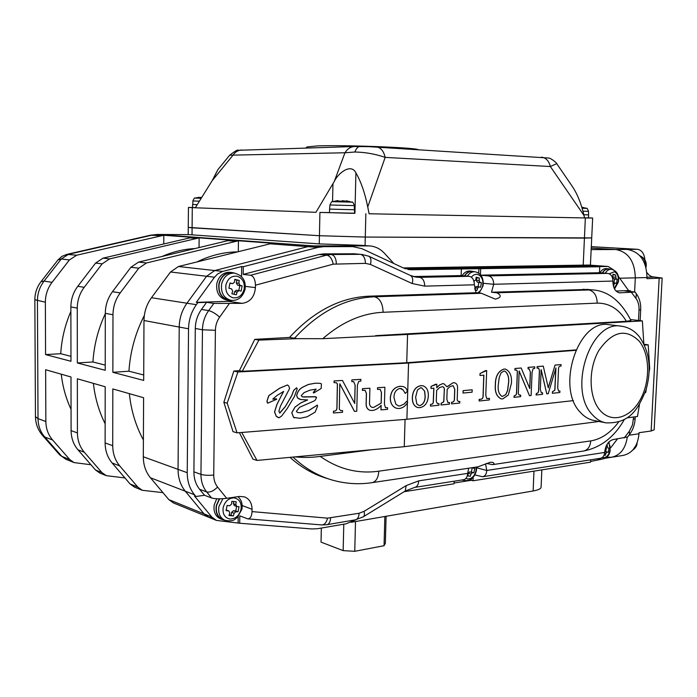 <?xml version="1.0" encoding="UTF-8"?>
<svg xmlns="http://www.w3.org/2000/svg" width="697" height="697" viewBox="0 0 697 697"><rect width="100%" height="100%" fill="white"/><g stroke="black" fill="none" stroke-linecap="round" stroke-linejoin="round"><path stroke-width="1.05" d="M361.351 245.335L319.261 243.906L189.035 234.636L157.121 234.462M192.032 234.906L192.093 227.814L188.251 227.396L319.435 235.717L365.272 237.058L591.744 237.904L584.434 238.104L585.349 217.961L584.548 217.943L583.99 215.46C581.298 203.768 577.412 194.088 572.324 186.421L572.002 185.942M585.349 217.961L592.659 218.022L590.42 265.174M480.895 275.167L599.446 272.727L599.734 266.742L597.913 266.602L608.115 266.463L588.721 265.052L403.31 267.927L361.865 248.646L352.726 246.616L323.739 246.651L317.971 247.391L243.305 266.698L243.192 274.418L319.026 254.492L323.582 253.882L354.189 253.786M627.256 437.228C625.523 448.659 620.278 455.333 611.522 457.249C620.278 455.333 625.523 448.659 627.256 437.228M646.912 272.658L649.421 275.402L652 276.726L662.15 278.042L646.955 278.669L647.008 277.554L635.316 277.842L634.61 291.877L635.316 277.842C634.793 261.314 628.276 251.878 615.782 249.526C628.276 251.878 634.793 261.314 635.316 277.842L619.781 278.234M591.204 249.613L615.782 249.526L591.274 248.097L615.782 249.526L637.415 249.299C641.737 249.988 644.246 253.569 644.943 260.051M351.244 522.28L533.144 490.967C538.25 490.052 540.898 488.797 541.099 487.212L541.099 487.142M368.896 513.358L371.379 511.825M124.929 477.942L106.284 475.668L101.919 472.575L84.311 452.248C79.815 446.925 77.515 440.478 77.419 432.915L77.35 378.793L105.195 386.748L105.125 442.952L112.714 445.697L112.827 388.935L143.599 397.726L143.312 456.788L178.049 469.369C178.083 477.985 180.497 485.26 185.289 491.211L204.038 513.872L208.699 517.261L211.888 517.993M393.875 263.536L384.814 253.682C380.484 248.907 375.378 246.32 369.48 245.902L313.624 245.91L307.882 246.642L214.72 270.549L206.582 276.273L186.97 303.221C181.978 310.243 179.39 318.189 179.225 327.059L178.049 469.369L187.232 472.697C187.249 481.4 189.671 488.763 194.489 494.765L195.927 496.499L204.517 495.279L199.603 489.268C195.813 484.52 193.914 478.708 193.905 471.843L195.291 328.47C195.439 321.404 197.495 315.061 201.45 309.451L206.591 302.324L197.852 302.611L196.354 304.676C191.326 311.786 188.721 319.818 188.538 328.792L187.232 472.697M238.296 251.591L238.444 240.761L272.37 243.262L178.449 266.515L170.521 271.987L151.467 297.724C146.614 304.432 144.122 312.029 143.983 320.515L143.687 380.423L112.862 372.311L128.936 371.205C130.269 351.462 135.41 332.87 144.349 315.41M238.444 240.761L146.501 262.969L138.764 268.206L120.224 292.888C115.502 299.318 113.097 306.602 112.984 314.756L112.862 372.311M199.037 247.47L199.133 237.869L230.001 240.143L138.581 262.089L130.888 267.273L112.478 291.695C107.8 298.046 105.404 305.26 105.299 313.328L105.221 370.299L77.332 362.954L92.936 361.97C94.025 345.085 98.146 329.001 105.299 313.72M199.133 237.869L109.647 258.883L102.145 263.849L84.215 287.312C79.667 293.42 77.341 300.355 77.262 308.118L77.332 362.954M163.76 243.854L163.821 235.264L192.076 237.346L103.051 258.143L95.594 263.074L77.776 286.319C73.255 292.365 70.946 299.24 70.876 306.933L70.972 361.281L45.575 354.59L60.735 353.719C61.641 339.03 65.021 324.933 70.885 311.428M163.821 235.264L76.687 255.215L69.404 259.955L52.057 282.337C47.649 288.157 45.418 294.779 45.357 302.193L45.575 354.59M90.95 464.751L74.048 462.581L69.796 459.584L52.615 440.016C48.224 434.893 45.976 428.716 45.854 421.485L45.636 369.732L70.998 376.981L71.094 430.624L77.419 432.915M106.014 475.563L99.837 473.054L95.498 469.978L77.968 449.8C73.49 444.52 71.207 438.125 71.094 430.624M162.967 492.648L142.266 490.287L137.788 487.081L119.745 465.918C115.136 460.377 112.792 453.634 112.714 445.697M141.988 490.174L134.538 487.142L130.086 483.962L112.13 462.982C107.538 457.485 105.203 450.811 105.125 442.952M607.662 266.446L598.636 265.792L404.992 268.615M208.412 517.148L173.405 502.929L168.84 499.636L150.447 477.767C145.751 472.035 143.364 465.038 143.312 456.788M42.726 435.642L59.585 454.775L61.806 456.352L69.796 459.584M69.404 259.955L61.275 258.988L57.912 259.981L41.036 281.649C36.95 286.998 34.885 293.028 34.85 299.727L35.451 416.649C35.573 423.785 37.969 430.084 42.63 435.538L44.73 436.975L61.806 456.352L66.032 459.323L73.786 462.468M41.036 281.649L44.068 281.1L52.057 282.337M161.207 235.708L150.456 235.211M189.235 234.654L157.287 234.462L150.569 235.185L66.825 254.379L76.687 255.215M143.39 439.938C135.819 426.033 131.141 410.603 129.346 393.648M197.094 261.872C210.25 255.433 223.624 252.096 237.215 251.861M128.936 371.205L143.713 374.986M162.323 256.348C172.865 251.774 183.564 249.186 194.419 248.585M92.936 361.97L105.23 365.123M131.611 251.425L155.501 245.797M60.735 353.719L70.963 356.341M71.059 409.348C65.954 398.44 62.686 386.722 61.258 374.193M105.151 423.741C98.922 411.396 95.01 397.943 93.407 383.385M288.488 527.098L305.033 528.404M418.148 149.585C412.964 147.459 343.63 144.88 317.571 145.908L306.985 146.928L305.861 148.008M213.282 178.728L217.882 169.641L212.115 180.767L195.299 207.776L315.933 212.306L334.333 181.342L344.963 152.765L354.869 152.007C365.324 152.225 375.422 154.02 385.171 157.391L367.746 206.948L369.088 213.761L584.548 217.943M217.882 169.641L229.679 155.196L344.963 152.765C347.394 148.87 350.556 146.788 354.459 146.509L354.695 146.509M195.299 207.776L188.434 207.462L192.564 207.462M583.99 215.46L550.351 166.531L556.711 163.647L572.324 186.421M334.333 181.342C337.871 173.518 350.896 162.758 355.914 172.847C360.976 181.629 364.923 192.999 367.746 206.948M192.285 207.662L192.093 227.814L319.435 235.717L319.923 212.454L354.503 213.221M329.515 212.568L319.923 212.454M365.054 245.588L365.272 237.058L584.434 238.104L583.206 265.243M365.864 213.7L365.272 237.058L319.435 235.717L319.261 243.906M241.868 149.977L241.641 149.986C237.956 150.23 234.985 152.085 232.728 155.536L212.115 180.767M376.563 147.023L376.72 147.032C380.876 147.651 383.69 151.101 385.171 157.391L550.351 166.531C548.879 160.885 545.978 157.775 541.656 157.182L541.482 157.173M592.659 218.022L588.434 217.804M662.15 278.042L654.143 429.805L651.146 430.99L639.044 432.706L638.992 433.787C637.729 446.071 632.432 453.285 623.101 455.429L611.696 457.223M606.678 457.206L611.522 457.249L605.432 458.208M647.008 277.554C646.494 261.166 639.985 251.809 627.483 249.482M486.471 463.444L492.596 464.638C494.495 463.967 494.487 463.2 492.561 462.329L490.235 462.285L477.863 466.842L372.024 482.664C376.092 481.671 378.349 477.846 378.802 471.189L590.742 440.905C601.215 439.171 610.502 432.881 618.614 422.033M485.556 463.853L486.776 470.466C486.489 474.056 485.121 476.147 482.681 476.739L474.884 474.945M552.451 393.291L552.521 391.775L554.899 390.12L555.927 367.981L548.208 393.735L546.779 393.883L541.16 369.637L540.314 389.623L541.351 392.847L542.606 392.803L542.545 394.328L536.037 395.016L536.472 393.448C538.04 393.274 538.781 392.054 538.694 389.789L539.495 370.638L538.642 368.121L537.065 368.155L537.126 366.613L543.268 366.108L548.295 387.907L555.047 365.08L561.085 364.592L561.015 366.099L560.519 366.143C559.203 366.125 558.541 367.066 558.524 368.957L557.705 387.854L558.55 391.043L559.926 391L559.857 392.507L552.355 393.274L552.425 391.758L554.803 390.102L555.814 368.347M548.26 387.724L555.047 365.08M558.489 391.034L559.334 391.034M546.779 393.883L541.142 369.968M541.351 392.847L542.606 392.803M536.037 395.016L536.376 393.43C537.945 393.256 538.685 392.036 538.598 389.771L539.4 370.621L538.607 368.112M530.434 372.207L529.197 368.913L528.099 368.948L528.16 367.406L534.765 366.84L534.695 368.382L533.118 368.722L532.09 372.067L531.123 395.53L529.476 395.704L519.16 371.013L518.315 393.849L519.335 395.103L520.694 395.086L520.633 396.637L513.924 397.342L514.351 395.748C515.963 395.6 516.73 394.363 516.651 392.036L517.418 371.231L516.451 370.046L514.909 370.063L514.97 368.504L521.182 367.999L529.772 388.586L530.434 372.207L529.171 368.913M529.685 388.377L530.347 372.198M528.099 368.948L528.065 367.389L534.765 366.84M529.476 395.704L519.152 371.205M519.282 395.094L520.694 395.086M513.924 397.342L514.255 395.73C515.867 395.582 516.634 394.345 516.555 392.019L517.322 371.213L516.425 370.037M501.065 398.832C496.639 396.637 494.731 391.941 495.332 384.744C495.34 376.284 498.224 371.048 503.983 369.053L505.534 369.122M294.456 338.298C318.817 311.838 345.494 298.002 374.507 296.783C379.909 298.299 382.784 303.465 383.106 312.273C361.978 313.275 341.861 322.084 322.755 338.69L297.253 338.646L289.508 337.435L254.762 339.361L239.402 370.638L233.826 371.048L237.912 371.971L408.555 363.059L575.687 350.338M408.555 363.059L407.405 402.064M407.379 402.883L406.9 419.28L573.422 400.609M417.547 407.527C413.913 406.107 412.171 402.744 412.319 397.456C412.79 390.66 415.604 386.73 420.744 385.668L422.826 385.763C426.651 387.053 428.489 390.433 428.333 395.879C427.888 402.648 425.1 406.569 419.969 407.64L417.669 407.553C414.018 406.142 412.258 402.788 412.406 397.473C412.885 390.677 415.691 386.748 420.84 385.685L422.713 385.746M449.487 402.509L449.426 404.129L441.027 404.983L441.079 403.354L443.728 401.707L444.268 390.616C444.564 388.473 443.989 387.157 442.56 386.652L439.659 387.506L436.636 390.425L436.278 401.437L437.437 403.641L438.997 403.598L438.944 405.236L430.519 406.124L430.572 404.478L432.515 404.007L433.299 402.761L433.9 388.177L430.981 388.429L431.051 386.365L436.836 384.221L436.714 387.793L439.607 384.936L442.682 383.664L443.867 383.733L447.082 386.826L453.146 382.705L454.409 382.766C456.692 383.324 457.746 385.188 457.554 388.368L457.206 400.113L458.225 401.489L459.82 401.428L459.767 403.04L451.569 403.903L451.534 402.265C453.512 402.274 454.47 400.967 454.4 398.344L454.705 389.301L453.085 385.659L449.887 386.652L447.169 389.309L446.847 399.137L447.866 402.561L449.487 402.509L447.805 402.552M436.723 387.671L439.607 384.936M447.056 386.73L453.146 382.705M458.164 401.472L459.227 401.463M437.376 403.633L438.997 403.598M430.519 406.124L430.476 404.46L432.419 403.99L433.212 402.744L433.804 388.185M463.026 393.056L463.113 390.634L472.183 389.78L472.096 392.184L463.026 393.056M479.153 401.002L479.205 399.416L480.852 399.242C482.507 399.059 483.274 397.795 483.152 395.443L483.892 375.16L479.98 375.483L480.05 373.479L486.689 370.551L485.783 395.173L486.724 398.51L489.433 398.344L489.381 399.93L479.153 401.002L479.109 399.39L480.756 399.224C482.411 399.041 483.178 397.769 483.065 395.426L483.805 375.169M486.663 398.501L487.787 398.492M204.517 495.279L211.6 497.98C215.155 498.982 220.182 499.096 226.673 498.311L239.524 496.438L244.542 496.891C249.404 498.913 251.913 503.042 252.053 509.263L252.018 511.607C251.774 516.216 250.362 518.638 247.775 518.864L239.794 515.867L239.69 523.238L312.082 528.962L317.684 528.692L346.043 523.804L356.062 519.709M252.018 511.607L327.52 518.15L359.112 513.253L364.052 511.354L406.212 485.582L418.731 480.86C418.461 484.615 417.137 486.794 414.741 487.377L463.627 479.719C466.058 479.135 467.417 477.018 467.696 473.376L468.645 468.218M328.967 479.048L326.248 478.194C313.127 474.239 301.052 467.295 290.013 457.354M239.393 432.654L252.941 459.14L256.984 460.429L372.634 449.643L320.219 456.396C338.446 469.159 357.979 474.091 378.802 471.189M233.826 371.048L223.859 402.3L233.016 431.643L237.076 432.846L406.9 419.28M289.508 337.435C313.789 311.123 340.406 297.366 369.358 296.164L476.051 292.723L474.378 284.794C474.213 279.915 472.496 277.084 469.212 276.3L461.144 275.568L461.37 268.972L411.866 269.774L403.319 267.927M243.192 274.418L250.606 275.254C253.603 276.195 255.224 279.506 255.468 285.195L255.433 287.634C254.536 296.913 250.136 302.149 242.234 303.343L213.822 303.413L206.591 302.324M404.129 491.716L454.026 483.779L454.113 481.209M195.927 496.499L194.376 495.907L211.766 516.991L216.445 520.415L239.69 523.238M194.489 494.765L185.289 491.211L204.038 513.872L211.766 516.991M482.681 476.739L600.439 458.295C602.931 457.711 604.334 455.768 604.656 452.449C605.493 445.261 608.324 440.974 613.151 439.58L627.709 436.906L629.626 434.379L629.33 431.251L632.51 424.839L633.599 416.998M630.768 291.477L630.419 290.754L624.93 290.945L635.054 292.034L619.72 292.845C615.268 291.877 612.994 287.957 612.916 281.065C612.785 276.639 611.051 274.069 607.706 273.372L599.446 272.727M480.939 275.219L488.527 275.89C491.821 276.665 493.546 279.453 493.711 284.28L491.507 292.226L587.545 289.438M473.15 477.419L473.028 480.773L590.559 462.163L590.673 459.82M600.736 459.419L590.594 461.466M454.052 483.012L471.285 480.294L473.028 480.773M599.734 266.742L480.66 268.659L480.442 274.618M588.46 265.06L598.636 265.792L405.454 268.781M480.66 268.659L461.37 268.972M616.035 291.024L628.598 290.588L618.344 276.334M613.334 269.704L608.115 266.463M628.598 290.588L630.419 290.754M413.312 276.552L461.144 275.568M476.051 292.723L481.366 293.28L495.21 299.091M495.401 299.109C501.326 297.584 501.805 295.476 496.83 292.775L491.507 292.226M243.305 266.698L241.676 266.533L222.691 271.429L217.621 273.973L214.51 277.223L196.275 302.367L197.852 302.611M317.971 247.391L307.882 246.642L214.72 270.549L222.691 271.429M214.51 277.223L206.582 276.273L186.97 303.221L196.354 304.676M170.521 271.987L206.582 276.273L214.72 270.549L178.449 266.515M216.148 520.293L208.699 517.261L204.038 513.872L168.84 499.636M150.447 477.767L185.289 491.211C180.497 485.26 178.083 477.985 178.049 469.369L179.225 327.059C179.39 318.189 181.978 310.243 186.97 303.221L151.467 297.724M269.582 243.784L307.882 246.642L313.624 245.91L323.739 246.651M352.726 246.616L342.488 245.884L313.624 245.91L157.661 234.48L152.425 235.055L68.489 254.309L61.275 258.988L44.068 281.1C39.694 286.85 37.481 293.393 37.438 300.721L38.013 418.644L45.854 421.485M342.488 245.884L344.301 245.963M645.126 392.568L645.727 392.498L646.319 388.926M644.464 345.102L648.193 344.823L649.7 368.452L649.186 371.553M644.072 344.283L648.193 344.823M239.402 370.638L242.277 371.283L406.734 362.728L575.888 349.911M322.755 338.69L407.562 334.447L642.364 320.908L643.845 343.804M407.562 334.447L406.734 362.728M405.062 419.42L404.26 446.699L599.011 421.476M627.012 417.851L637.476 416.492L639.489 404.33M294.988 456.883C303.997 457.711 312.413 457.546 320.219 456.396M496.83 292.775L592.206 289.865C608.028 290.823 620.949 301.043 630.959 320.507L626.394 321.3L375.648 335.658M617.429 438.962L610.441 448.119M630.524 319.566L642.364 320.908M372.634 449.643L404.26 446.699M254.762 339.361L258.866 340.11L297.253 338.646M241.737 432.471L256.984 460.429M294.509 417.869L293.576 417.381L291.755 412.763L294.962 407.092L301.078 402.753L307.525 399.93M299.771 399.276L297.532 397.926L296.634 395.574C297.419 391.653 299.536 388.795 302.986 387.001L308.362 384.456L315.279 383.211L320.115 383.315L321.43 383.908L321.169 388.482L313.763 392.986L313.232 392.463L316.063 389.144M313.598 392.951L313.232 392.463M313.302 392.481L316.159 389.135L309.973 390.172L304.075 392.603L301.235 395.643L302.298 396.854L303.944 397.037L315.924 396.785M302.367 396.872L314.626 396.706L316.551 397.499L315.192 400.217L314.077 400.993L299.553 407.292L296.399 411.317L297.584 412.511L300.764 412.763L308.701 410.524L317.344 405.088L317.475 406.403L315.175 412.101L307.133 416.815L299.954 418.313L293.576 417.381M278.364 417.642L276.247 416.283L274.548 411.918L276.927 404.365L283.54 391.47M272.78 399.067L276.761 399.233L267.718 403.18L266.977 401.054L268.807 395.6L279.732 388.159L287.486 384.953M267.683 403.162L267.178 402.517M279.645 412.99L285.256 406.612L291.703 395.6L293.698 390.346L296.608 387.776M381.006 409.88L381.137 405.34C378.637 408.259 375.709 409.984 372.372 410.524L370.011 410.324C367.432 409.339 366.16 407.196 366.186 403.92L366.456 393.544L365.123 390.337L362.396 390.372L362.44 388.665L369.907 388.212L369.532 402.474C369.332 404.957 370.168 406.578 372.05 407.344L373.531 407.475L381.12 403.145L381.407 392.533L380.205 389.396L377.486 389.405L377.53 387.706L384.892 387.262L384.422 404.155L385.476 407.693L387.576 407.71L387.532 409.392L380.937 409.853L381.059 405.419M372.05 407.344L373.461 407.457M385.476 407.693L386.922 407.736M369.907 410.298C367.345 409.296 366.082 407.161 366.117 403.894L366.378 393.517L365.106 390.329M354.52 411.422L339.796 383.786L339.3 409.174L340.537 410.542L342.567 410.594L342.523 412.31L333.436 412.981L333.48 411.256L333.968 411.221C336.154 411.082 337.165 409.714 336.982 407.126L337.444 383.995L336.381 382.723L334.055 382.67L334.09 380.928L342.462 380.457L354.721 403.502L355.165 385.293L353.693 381.66L351.819 381.607L351.863 379.882L360.819 379.36L360.854 381.093L358.711 381.451L357.404 385.153L356.759 411.256L354.451 411.396L339.796 383.899M354.651 403.371L355.095 385.267M340.537 410.542L342.567 410.594M333.436 412.981L333.401 411.23L333.889 411.195C336.085 411.056 337.087 409.697 336.912 407.1L337.365 383.977L336.381 382.714M396.41 408.259C392.324 406.656 390.285 403.241 390.294 397.987C390.93 391.052 394.188 387.149 400.078 386.277L402.814 386.504M405.262 393.413L403.127 389.98L400.008 388.403C396.035 389.527 394.023 392.568 393.971 397.508L395.774 404.121L398.275 405.837L399.834 405.976L404.138 404.033L406.604 401.289L407.71 402.387C405.576 405.994 402.727 408.041 399.172 408.529L396.549 408.294C392.42 406.717 390.364 403.293 390.364 398.013L390.294 397.987M398.179 405.811L399.756 405.959M237.912 371.971L227.17 403.171L237.076 432.846M258.866 340.11L242.277 371.283M223.859 402.3L227.17 403.171M196.275 302.367L228.328 301.322L232.293 300.468M241.528 276.604L241.676 266.533M478.708 273.093L478.865 268.511M471.285 480.294L471.329 479.057M238.104 522.611L238.191 516.651M420.622 387.767L417.451 390.006L415.621 397.212L416.789 403.851L418.975 405.523L420.091 405.576C423.549 404.155 425.248 400.984 425.179 396.053L424.63 391.113L421.563 387.802L420.622 387.767M424.63 391.113L421.554 387.802M418.975 405.523L419.995 405.549C423.454 404.138 425.153 400.967 425.083 396.035L424.543 391.095M441.114 405.009L441.166 403.38L443.823 401.733L444.268 390.616M444.364 390.634C444.66 388.438 444.059 387.114 442.569 386.652M451.569 403.903L451.621 402.282C453.608 402.291 454.566 400.984 454.488 398.362L454.801 389.318L453.102 385.668M459.314 401.481L459.82 401.428M453.242 382.723L454.322 382.749M439.702 384.953L442.682 383.664M442.769 383.681L443.771 383.716M431.077 388.447L431.138 386.382L435.494 384.317M435.581 384.335L436.836 384.221M463.122 393.073L463.113 390.634M463.2 390.651L472.183 389.78M480.076 375.5L480.05 373.479M480.146 373.496L485.452 370.63M487.883 398.51L489.433 398.344M485.548 370.647L486.689 370.551M495.428 384.761C495.436 376.293 498.32 371.065 504.07 369.07L505.517 369.122C510.056 371.335 512.016 376.119 511.389 383.463L508.313 395.051L502.729 398.911L501.169 398.858C496.743 396.663 494.826 391.967 495.428 384.761L495.332 384.744M503.94 371.039L501.099 372.843L499.27 377.277L498.294 384.709C497.658 390.416 498.947 394.354 502.162 396.523L505.778 394.694L507.573 390.686L508.575 383.324C509.246 377.495 507.982 373.409 504.776 371.065L503.94 371.039M508.575 383.324L508.488 383.306C509.141 377.547 507.904 373.47 504.759 371.065M502.162 396.523L505.682 394.676L507.477 390.668L508.488 383.306M515.005 370.081L514.97 368.504M515.066 368.521L521.182 367.999M537.152 368.164L537.126 366.613M559.43 391.052L559.926 391M555.143 365.097L561.085 364.592M537.221 366.631L543.268 366.108M334.124 382.688L334.09 380.928M351.898 381.625L351.863 379.882M351.941 379.9L360.898 379.377M355.165 385.293L353.693 381.66M334.168 380.954L342.462 380.457M362.475 390.39L362.44 388.665M386.992 407.754L387.576 407.71M377.565 389.423L377.53 387.706M377.608 387.724L384.892 387.262M373.531 407.475L381.189 403.171L381.477 392.55L380.205 389.396M362.518 388.682L369.907 388.212M399.834 405.976L404.138 404.033M404.216 404.051L406.682 401.315M390.364 398.013C391.008 391.069 394.267 387.166 400.156 386.295L402.77 386.495C405.218 387.027 406.743 388.63 407.336 391.296L405.314 393.43L403.127 389.98M403.206 390.006L401.08 388.473M267.247 402.544L267.047 401.071L268.876 395.626L279.802 388.185L287.504 384.962L288.724 386.033L289.621 388.464L280.403 406.185L278.861 411.352L279.889 413.033L285.326 406.63L291.773 395.617L293.768 390.364L296.643 387.776L297.21 388.839L294.343 396.654L287.094 408.695L281.632 416.057L279.053 417.773L276.317 416.301L274.618 411.936L276.997 404.391L282.189 394.058M282.25 394.075L283.662 391.4L277.301 395.277L272.754 399.102L275.298 398.841M275.367 398.858L275.873 398.806M275.942 398.823L276.395 398.832M293.646 417.407L291.825 412.79L295.031 407.109L301.078 402.753M301.148 402.77L307.63 399.939L300.721 399.52L297.532 397.926M297.584 412.511L300.834 412.781L308.701 410.524M308.771 410.55L317.414 405.105M297.61 397.943L296.704 395.6C297.488 391.67 299.605 388.813 303.056 387.018L308.44 384.474L315.358 383.228L320.115 383.315M609.396 324.758L608.925 324.697C578.283 318.59 555.465 387.898 580.505 412.502C584.452 416.85 588.939 419.507 593.983 420.474L605.501 422.765M343.787 524.196L343.151 550.63L354.756 551.301L384.047 545.716L385.345 543.329M355.496 521.548L354.756 551.301M384.857 516.494L384.047 545.716M321.326 528.065L321.029 542.127L343.151 550.63M321.343 528.065L321.029 542.127M352.02 202.165L346.365 200.771L348.125 201.311L335.632 200.989L337.949 200.588L332.513 201.66L352.02 202.165C352.403 201.424 353.205 202.574 354.416 205.624L329.951 204.988L329.594 209.109L354.59 209.762L329.864 209.117M337.949 200.588L338.306 201.032M338.306 200.971L338.786 200.989M342.366 200.684L345.686 201.163M329.594 209.109L329.515 212.663L349.58 213.273L354.503 213.317L354.59 209.762M201.555 197.268L200.144 197.486M199.176 197.251L195.038 198.105L201.233 198.262M192.825 204.5L197.242 204.665L192.825 204.509L192.86 200.963L199.429 201.154M192.59 204.5L192.564 207.549L195.36 207.671M582.117 208.237L586.482 208.351C586.804 207.697 587.475 208.682 588.495 211.313L582.945 211.182M588.338 214.85L583.833 214.763L588.573 214.85L588.495 211.313M584.522 217.847L588.434 217.891L588.573 214.85M244.15 289.168C244.926 282.564 242.634 278.26 237.276 276.273C231.622 275.576 227.849 278.434 225.959 284.855C225.201 291.546 227.527 295.859 232.929 297.776C238.566 298.394 242.312 295.519 244.15 289.168M240.064 285.378L242.138 285.901L241.084 291.128L238.862 290.588L237.128 292.052L236.318 294.796L231.874 293.759L232.685 291.015L231.526 288.854L228.912 288.27L229.975 282.999L232.763 283.627L234.471 282.154L234.784 279.349L239.219 280.421L238.905 283.217L240.064 285.378L237.477 285.056L236.327 282.904L236.884 280.142L234.758 279.628M231.012 300.346L228.86 300.041C221.498 298.089 218.266 292.662 219.172 283.74C221.202 276.439 225.445 272.797 231.909 272.806L232.214 272.841M242.138 285.901L239.803 285.613L238.801 290.579M239.803 285.613L237.477 285.056M234.035 294.256L234.549 291.712L236.274 290.248L238.757 290.579M236.884 280.142L239.219 280.421M230.141 272.3L229.827 272.266C223.232 272.257 218.893 275.977 216.828 283.418C215.913 292.505 219.206 298.046 226.725 300.041L228.511 300.294M234.523 273.093L231.935 272.501C225.331 272.492 220.984 276.221 218.91 283.679C217.995 292.792 221.297 298.342 228.816 300.337L231.16 300.372M241.023 509.385C241.781 502.955 239.533 499.13 234.27 497.902C228.729 497.946 225.026 501.16 223.171 507.547C222.43 514.055 224.713 517.888 230.019 519.047C235.551 518.925 239.219 515.702 241.023 509.385M234.131 513.297L233.338 515.928L228.982 515.501L229.775 512.861L228.956 511.023L226.072 510.613L227.109 505.438L229.67 505.769L231.526 504.158L231.831 501.335L236.178 501.796L235.874 504.611L236.736 506.475L239.054 506.684L238.017 511.825L235.969 511.685L234.131 513.297L231.613 512.321L233.451 510.709L235.969 511.685M224.835 520.276L222.691 519.413C217.63 516.965 215.573 512.373 216.532 505.621L219.607 498.843M236.64 506.44L235.734 510.945L233.451 510.709M238.017 511.825L235.734 510.945M234.48 505.578L233.356 503.661L233.774 501.552M228.625 510.945L226.725 510.204M233.338 515.928L229.191 514.848M231.064 515.039L231.613 512.321M216.741 498.791L214.24 504.802C213.265 511.685 215.364 516.372 220.531 518.864L222.334 519.596M219.294 498.843L216.279 505.595C215.303 512.495 217.403 517.191 222.57 519.692L224.748 520.241M477.349 292.862C480.067 291.721 481.845 289.307 482.69 285.613C483.396 279.924 481.793 276.221 477.863 274.505C475.45 273.921 473.28 274.81 471.372 277.171M481.435 282.799L477.157 282.076L476.347 280.22L479.188 280.482L479.989 282.346L481.435 282.799L480.547 287.295L478.97 286.824L477.68 288.088L476.94 290.44L474.945 289.882M473.794 280.734L474.674 280.83L475.929 279.567L476.121 277.153L479.379 278.077L479.188 280.482M464.664 275.89C466.711 272.849 469.186 271.386 472.104 271.499L472.252 271.516M474.5 280.795L473.742 280.603M478.865 282.555L478.037 286.728M476.347 280.22L476.818 277.842L476.095 277.641M474.674 288.68L476.112 286.537L478.848 286.824M476.818 277.842L479.379 278.077M469.952 271.055L469.804 271.037C466.772 270.933 464.211 272.466 462.111 275.655M474.004 271.664L472.122 271.238C469.09 271.124 466.528 272.666 464.429 275.864M465.962 478.377L467.617 478.935C471.721 478.944 474.518 476.225 475.99 470.78L476.164 467.095M473.167 468.149L474.735 468.367L473.864 472.801L472.435 472.627L471.033 473.995L470.301 476.269L467.312 475.842M467.652 474.073L467.809 473.524M472.191 467.896L471.355 472.13L469.665 471.886L472.435 472.627M473.864 472.801L471.355 472.13M470.301 476.269L467.399 475.528M467.8 475.589L468.262 473.246L469.665 471.886M461.632 480.033L463.278 480.224M614.153 288.209L618.152 281.876C618.823 276.7 617.551 273.337 614.336 271.769L609.239 273.782M612.811 276.361L612.959 274.165L615.634 275.01L616.131 278.887L613.229 278.652L612.576 277.075M615.094 282.965L612.916 282.773L616.453 283.391L617.254 279.305L616.131 278.887M615.207 282.956L614.135 284.106L613.02 284.001M613.447 286.223L614.135 284.106M602.487 272.963C604.186 270.288 606.207 268.981 608.559 269.042L608.655 269.051M617.254 279.305L614.641 279.096L613.9 282.843M614.641 279.096L613.229 278.652M612.89 275.42L612.933 274.784M613.011 274.81L615.634 275.01M606.312 268.633L606.207 268.624C603.759 268.563 601.668 269.948 599.925 272.762M610.119 269.155L608.577 268.807C606.129 268.746 604.038 270.122 602.286 272.954M602.225 457.563L602.922 457.755C606.312 457.816 608.647 455.368 609.945 450.428L609.988 445.932L608.394 442.482M606.102 446.202L607.287 446.455L607.915 448.005L609.047 448.197L608.263 452.231L607.139 452.048L605.963 453.268L605.275 455.35L604.072 455.141M607.139 444.207L607.287 446.455M606.477 447.692L605.702 451.665L604.726 451.49M608.263 452.231L605.702 451.665M605.275 455.35L604.099 455.08M597.242 458.896L598.767 459.009M533.963 471.128L533.144 490.967M188.538 328.792L143.983 320.515M112.984 314.756L105.299 313.328M77.262 308.118L70.876 306.933M45.357 302.193L34.85 299.727M95.498 469.978L101.919 472.575M84.311 452.248L77.968 449.8M52.615 440.016L44.73 436.975C40.374 431.905 38.135 425.797 38.013 418.644L35.451 416.649M102.145 263.849L95.594 263.074M77.776 286.319L84.215 287.312M196.458 238.339L189.41 237.816M103.051 258.143L109.647 258.883M138.764 268.206L130.888 267.273M112.478 291.695L120.224 292.888M235.699 241.258L227.283 240.631M138.581 262.089L146.501 262.969M130.086 483.962L137.788 487.081M119.745 465.918L112.13 462.982M368.321 245.867L359.452 245.248M404.661 268.493L407.51 268.746M354.869 152.007C356.245 148.417 357.936 146.57 359.922 146.457L360.018 146.457M355.914 172.847L354.93 213.238M332.957 183.59L332.556 201.642M215.817 173.405L215.809 174.041M651.146 430.99L659.162 278.356M628.99 435.216L638.992 433.787M637.128 249.291L591.335 246.677M653.664 277.04L647.025 277.206M604.656 452.449L486.776 470.466L476.661 467.8M229.165 303.787L219.633 317.126C216.915 321.012 215.512 325.403 215.399 330.282L213.726 475.023C213.718 479.763 215.016 483.779 217.603 487.072L226.673 498.311M418.731 480.86L467.696 473.376M474.378 284.794L424.743 286.136L412.215 283.54L370.421 264.442L365.437 263.37L333.201 264.154L255.468 285.195M211.6 497.98L206.669 491.934L199.603 489.268M217.603 487.072C213.578 491.002 209.936 492.622 206.669 491.934C202.871 487.151 200.963 481.287 200.954 474.369L193.905 471.843M414.741 487.377L405.245 491.028L363.25 516.826L355.348 519.84L326.867 524.71L321.683 524.937C324.506 524.85 326.449 522.584 327.52 518.15M624.198 437.986L629.33 431.251M638.496 320.463L639.018 310.087C639.201 305.382 638.199 301.513 636.021 298.482L631.473 292.461M612.916 281.065L493.711 284.28L483.369 283.287M624.346 419.516C614.284 437.15 600.657 447.657 583.467 451.055C587.763 450.088 590.185 446.699 590.742 440.905M407.867 269.417L411.866 269.774M488.527 275.89L607.706 273.372M636.291 293.672L636.021 298.482M424.743 286.136C424.569 281.083 422.861 278.155 419.62 277.345L414.497 276.857M412.215 283.54C413.243 279.549 412.641 276.857 410.402 275.463L416.649 277.223L419.62 277.345L469.212 276.3M481.366 293.28L374.507 296.783L369.358 296.164M626.394 321.3C619.014 309.067 609.283 303.003 597.198 303.125C596.963 295.502 594.01 291.05 588.346 289.778L582.945 289.272M597.198 303.125L383.106 312.273M250.606 275.254L326.736 255.119L319.026 254.492M219.633 317.126C215.634 313.598 211.975 311.42 208.656 310.592L201.45 309.451M213.726 475.023C208.586 475.554 204.326 475.337 200.954 474.369L202.452 329.786C202.609 322.659 204.674 316.255 208.656 310.592L213.822 303.413M333.201 264.154C332.112 258.909 329.96 255.895 326.736 255.119L331.31 254.51L323.582 253.882M336.329 263.71C336.128 258.36 334.455 255.294 331.31 254.51L360.375 254.335L352.551 253.717M365.437 263.37C365.245 258.117 363.555 255.102 360.375 254.335L353.745 253.752M215.399 330.282L202.452 329.786L195.291 328.47M586.804 289.368L592.894 289.935M372.024 482.664C358.302 484.711 344.693 483.735 331.206 479.754C317.274 475.563 304.545 468.001 293.01 457.075M370.421 264.442C371.501 260.338 370.943 257.594 368.757 256.217L410.306 275.42M635.054 292.034L636.344 293.742C639.532 298.272 640.987 303.631 640.691 309.808L639.018 310.087M361.569 254.37L368.661 256.174M635.246 416.78L635.15 418.653L633.477 419.263M405.245 491.028L406.212 485.582M363.25 516.826C364.496 515.928 364.758 514.107 364.052 511.354M355.348 519.84C357.613 519.248 358.868 517.043 359.112 513.253M326.867 524.71C329.106 524.118 330.343 521.887 330.57 518.028M255.433 287.634L245.335 286.371M242.234 303.343L228.328 301.322M620.339 292.862L618.997 292.74M252.053 509.263L242.173 505.534M592.485 414.837C567.463 390.032 590.411 320.01 621.062 326.152C628.415 327.137 634.523 330.674 639.41 336.79C649.587 351.584 651.773 369.332 645.98 390.032C638.339 408.242 630.672 423.698 605.963 422.861C600.919 421.885 596.432 419.219 592.485 414.837M639.262 341.225C625.845 328.078 612.384 331.153 598.862 350.452C587.963 369.157 588.721 397.804 600.239 410.568C611.609 423.61 630.254 418.087 640.255 399.695C650.414 381.494 650.048 354.503 639.262 341.225M645.5 265.723C645.422 260.713 643.54 257.385 639.846 255.738M633.015 449.792L636.012 445.348M234.375 273.076C242.643 275.35 246.198 280.813 245.03 289.473C242.626 297.183 238.052 300.816 231.308 300.39C223.937 298.438 220.705 292.993 221.602 284.054C223.641 276.726 227.893 273.067 234.375 273.076L231.909 272.806M230.01 283.278L232.58 283.592M237.128 292.052L234.549 291.712M236.327 282.904L238.905 283.217M237.921 496.673C241.432 499.784 242.756 503.975 241.894 509.254L237.381 517.479C234.601 519.16 234.236 521.905 225.07 520.371C220.008 517.923 217.952 513.314 218.91 506.553L222.866 498.712M233.356 503.661L235.874 504.611M467.365 276.134C469.412 273.085 471.895 271.621 474.805 271.734L472.104 271.499M479.989 282.346L477.157 282.076M477.68 288.088L474.849 287.8M476.635 467.025L476.391 470.771C474.282 478.02 470.24 481.27 464.272 480.503L462.747 479.858M471.033 473.995L468.262 473.246M605.249 273.18C606.948 270.497 608.969 269.181 611.321 269.251L608.559 269.042M612.637 276.97L615.486 277.197M608.925 441.907L610.18 450.445C609.405 456.073 606.042 459.027 600.082 459.306L598.444 458.6M604.726 451.508L607.139 452.048M605.963 453.268L604.613 452.972M188.19 234.636L188.434 207.462M541.83 469.883L541.099 487.212M405.785 268.693L405.314 268.65M360.767 245.292L369.48 245.902M59.689 454.888L65.771 459.218M66.816 254.379L61.85 256.426L57.921 259.972M556.729 163.673C558.131 164.257 551.318 158.097 548.635 158.027L368.713 146.649L354.459 146.509L238.086 150.299C237.86 149.463 235.063 151.092 229.688 155.187M637.415 249.299L591.335 246.66M321.683 524.937L247.775 518.864M583.467 451.055L492.657 464.629M353.98 246.651L343.734 245.919M409.618 269.678L410.097 269.722M640.691 309.808L640.134 320.655M635.15 418.653C634.793 424.595 632.954 429.84 629.626 434.379M621.062 326.152L608.925 324.697M386.103 516.277L385.345 543.416M354.416 205.624L354.32 209.753M332.513 201.66C332.155 200.893 331.31 201.999 329.951 204.988M195.038 198.105C194.751 197.434 194.019 198.384 192.86 200.963M586.482 208.351L581.803 207.192M639.768 255.66C645.013 258.299 647.077 262.203 645.98 267.378M632.798 450.044C635.629 448.058 637.058 445.697 637.084 442.97M236.274 290.248L238.862 290.588M230.176 283.304L232.763 283.627M229.827 272.266L231.935 272.501M236.736 506.475L234.192 505.508M228.956 511.023L226.42 510.038M479.135 293.045L483.091 285.84C483.77 277.711 481.008 273.006 474.805 271.734M476.112 286.537L478.97 286.824M473.794 280.743L474.674 280.83M469.804 271.037L472.122 271.238M464.141 480.468L462.242 479.937M614.527 288.976L618.378 282.05C619.398 275.123 617.045 270.854 611.321 269.251M606.207 268.624L608.577 268.807M599.986 459.288L597.59 458.739"/></g></svg>
